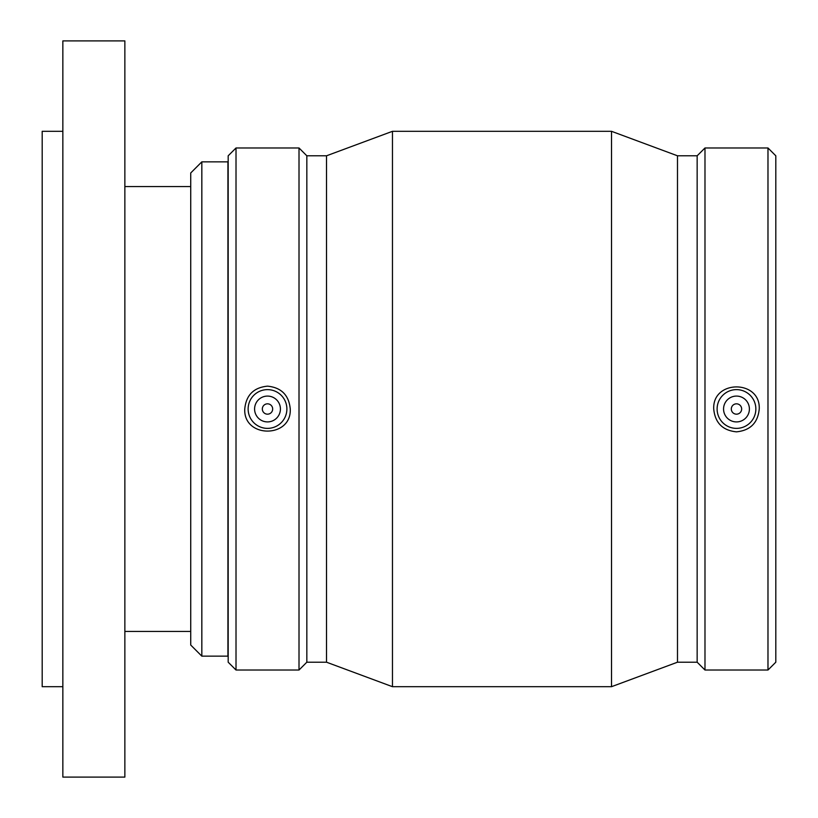 <?xml version="1.0" encoding="UTF-8"?>
<svg xmlns="http://www.w3.org/2000/svg" width="818" height="818" viewBox="0 0 818 818"><rect width="100%" height="100%" fill="white"/><g stroke="black" fill="none" stroke-linecap="round" stroke-linejoin="round"><path stroke-width="1.23" d="M201.831 161.852L190.727 172.966L190.727 645.034L201.831 656.148L201.831 161.852L227.925 161.852L227.925 656.148L201.831 656.148M62.853 131.309L42.188 131.309L42.188 686.691L62.853 686.691M62.853 409L62.853 777.1L124.857 777.1L124.857 40.9L62.853 40.9L62.853 409M731.312 409A5.164 5.164 0 0 1 739.063 404.521A5.164 5.164 0 0 1 739.063 413.479A5.164 5.164 0 0 1 731.312 409M723.562 409A12.914 12.914 0 0 1 742.938 397.814A12.914 12.914 0 0 1 742.938 420.186A12.914 12.914 0 0 1 723.562 409M272.67 409A5.164 5.164 0 0 1 264.92 413.479A5.164 5.164 0 0 1 264.92 404.521A5.164 5.164 0 0 1 272.67 409M280.421 409A12.914 12.914 0 0 1 261.054 420.186A12.914 12.914 0 0 1 261.054 397.814A12.914 12.914 0 0 1 280.421 409M248.13 409A19.376 19.376 0 0 1 267.506 389.624A19.376 19.376 0 0 1 286.883 409A19.376 19.376 0 0 1 267.506 428.376A19.376 19.376 0 0 1 248.13 409M736.476 428.376A19.376 19.376 0 0 0 755.852 409A19.376 19.376 0 0 0 736.476 389.624A19.376 19.376 0 0 0 717.11 409A19.376 19.376 0 0 0 736.476 428.376M736.476 431.843C722.652 430.462 715.065 422.855 713.725 409C712.294 379.552 760.668 379.552 759.237 409C757.897 422.855 750.31 430.462 736.476 431.843M267.506 386.157C281.341 387.538 288.928 395.145 290.257 409C291.699 438.448 243.324 438.448 244.756 409C246.095 395.145 253.672 387.538 267.506 386.157M236.013 147.976L228.181 155.798L228.181 662.202L236.013 670.024L299.01 670.024L299.01 147.976L236.013 147.976L236.013 670.024M299.01 147.976L306.832 155.798L306.832 662.202L299.01 670.024M306.832 155.798L326.505 155.798L326.505 662.202L392.466 686.691L611.516 686.691L611.516 131.309L392.466 131.309L392.466 686.691M611.516 131.309L677.488 155.798L677.488 662.202L611.516 686.691M677.488 155.798L697.151 155.798L697.151 662.202L704.983 670.024L767.979 670.024L767.979 147.976L704.983 147.976L704.983 670.024M767.979 147.976L775.812 155.798L775.812 662.202L767.979 670.024M124.857 631.424L190.727 631.424M124.857 186.576L190.727 186.576M306.832 662.202L326.505 662.202M326.505 155.798L392.466 131.309M677.488 662.202L697.151 662.202M697.151 155.798L704.983 147.976"/></g></svg>
